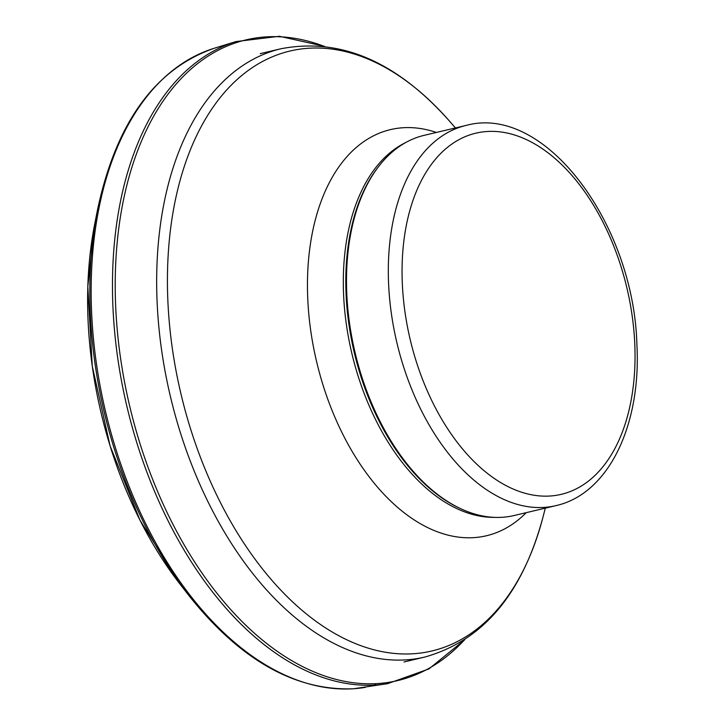 <?xml version="1.0" encoding="UTF-8"?>
<svg xmlns="http://www.w3.org/2000/svg" width="725" height="725" viewBox="0 0 725 725"><rect width="100%" height="100%" fill="white"/><g stroke="black" fill="none" stroke-linecap="round" stroke-linejoin="round"><path stroke-width="1.09" d="M555.867 505.651L514.052 515.538A195.333 117.251 -103.3 0 1 501.927 517.306A195.333 117.251 -103.3 0 1 460.185 508.442A195.333 117.251 -103.3 0 1 355.023 352.395A195.333 117.251 -103.3 0 1 379.202 165.789A195.333 117.251 -103.3 0 1 424.207 135.33L466.021 125.452C545.082 103.548 633.768 224.261 636.903 344.611C641.308 424.605 608.909 493.843 555.867 505.651A195.333 117.251 -103.3 0 1 543.741 507.427A195.333 117.251 -103.3 0 1 394.654 332.567A195.333 117.251 -103.3 0 1 466.021 125.452M460.185 508.442L458.907 507.844A194.363 116.662 -103.3 0 1 354.28 352.577A194.363 116.662 -103.3 0 1 378.341 166.895L379.202 165.789M361.286 687.971A3.906 2.728 -116.1 0 0 361.358 687.962A3.906 2.728 -116.1 0 0 361.431 687.952A328.615 197.245 76.7 0 0 365.346 687.363M464.779 639.74L428.892 668.93L387.694 683.648L353.619 688.75A3.906 2.746 -113.1 0 0 353.836 688.723A328.615 197.245 76.7 0 0 361.431 687.952M235.19 41.805A330.165 198.179 76.7 0 0 124.528 395.913A330.165 198.179 76.7 0 0 374.109 685.107A330.165 198.179 76.7 0 0 381.767 684.482A3.906 2.728 -116.1 0 0 383.353 683.068A329.204 197.599 76.7 0 0 464.335 640.03M374.109 685.107A3.906 2.746 -113.1 0 0 375.713 683.675A329.204 197.599 76.7 0 0 383.353 683.068M180.008 584.105L140.034 520.332L110.091 445.929L92.265 366.134L87.816 286.593L94.803 223.545A306.349 183.878 76.7 0 0 180.008 584.105L188.437 594.971C239.857 659.795 294.921 691.052 353.619 688.75M97.476 210.023A327.356 196.493 76.7 0 0 188.437 594.971M213.494 48.503A328.615 197.245 76.7 0 0 103.512 402.692A328.615 197.245 76.7 0 0 353.836 688.723M381.767 684.482A330.165 198.179 76.7 0 0 387.748 683.639M324.021 46.273A329.204 197.599 76.7 0 0 116.87 325.489A329.204 197.599 76.7 0 0 375.713 683.675M549.704 496.036A185.573 111.387 -103.3 0 1 405.755 228.393A185.573 111.387 -103.3 0 1 600.182 216.838A185.573 111.387 -103.3 0 1 549.704 496.036M494.45 517.369A194.363 116.662 -103.3 0 1 351.797 353.166A194.363 116.662 -103.3 0 1 405.846 142.472M526.241 512.657A208.664 125.244 -103.3 0 1 473.488 537.651A208.664 125.244 -103.3 0 1 308.796 314.061A208.664 125.244 -103.3 0 1 436.387 132.458M545.309 508.153L542.925 517.333A308.243 185.02 -103.3 0 1 412.697 653.787A308.243 185.02 -103.3 0 1 168.417 251.203A308.243 185.02 -103.3 0 1 449.21 120.803L449.21 120.803A308.243 185.02 -103.3 0 1 449.219 120.812L455.454 127.944M542.925 517.333C522.272 594.101 482.886 640.683 424.75 657.067A312.538 187.594 -103.3 0 1 405.347 659.904A312.538 187.594 -103.3 0 1 166.804 380.136A312.538 187.594 -103.3 0 1 280.992 48.747C340.315 37.383 396.385 61.398 449.21 120.803M94.803 223.545L97.467 210.06C115.982 122.906 154.914 68.966 214.274 48.258L235.96 41.57L279.379 36.286L324.546 46.328M280.992 48.747L260.248 53.65M424.75 657.067L404.006 661.97"/></g></svg>
